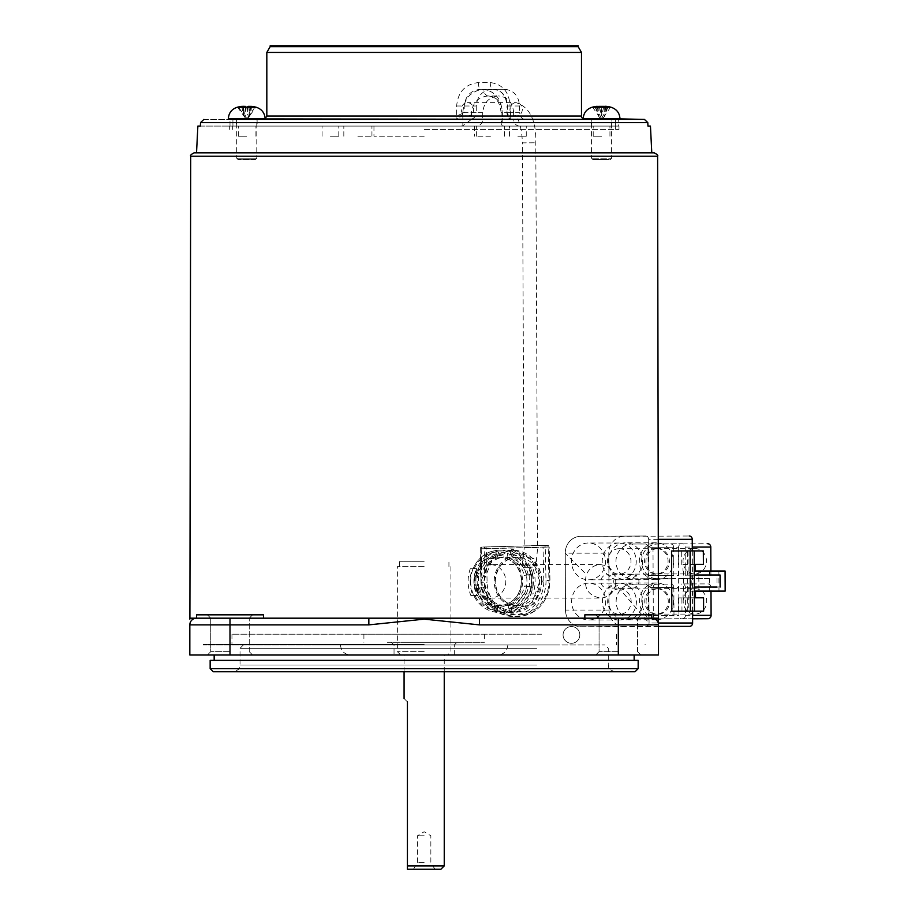 <?xml version="1.0" encoding="UTF-8"?>
<svg xmlns="http://www.w3.org/2000/svg" width="915" height="915" viewBox="0 0 915 915"><rect width="100%" height="100%" fill="white"/><g stroke="black" fill="none" stroke-linecap="round" stroke-linejoin="round"><path stroke-width="0.69" stroke-dasharray="4.58 3.43" d="M424.16 566.625L397.373 566.625L424.16 566.625M424.16 561.272L399.386 561.272L424.16 561.272M424.16 655.003L203.222 655.003L424.16 655.003M444.244 865.899L407.427 865.899L407.427 869.25L440.893 869.25M407.427 701.874C403.012 697.47 403.012 697.47 407.427 701.874L407.427 865.899M424.16 869.25L434.877 869.25L424.16 869.25M424.16 862.296L417.469 862.296L424.16 862.296M424.16 835.772L417.469 835.772L424.16 835.772M255.262 159.565L238.037 159.565L255.262 159.565M236.905 158.226L256.783 158.226L236.905 158.226M256.189 107.238L237.282 107.238M228.716 119.396L265.144 119.396L228.716 119.396M236.905 119.396L256.783 119.396L236.905 119.396M247.267 107.124A34.221 27.198 164.1 0 1 248.571 107.101A34.221 27.198 164.1 0 1 250.859 107.169L249.017 114.535L250.035 106.357A36.794 7.514 -83.9 0 1 250.859 107.169M250.035 106.357L249.017 116.834L248.205 117.795L245.78 117.795L243.562 114.535L242.898 106.357A36.794 35.811 -62.9 0 0 238.541 107.169L243.562 114.535M251.568 106.495L250.561 114.535L255.903 107.169A36.794 35.811 -62.9 0 0 255.731 107.124M237.751 107.124A34.221 5.707 -126.3 0 1 238.541 107.169M247.222 107.169L248.228 116.834L249.921 114.535L250.584 106.357M242.612 107.169L244.454 114.535L243.539 107.124L244.465 116.834L245.277 117.795L247.702 117.795L248.228 116.834M246.249 107.169L245.254 116.834M250.561 114.535L249.017 116.834M254.942 107.169L249.921 114.535M237.568 107.169L244.465 116.834M609.264 159.565L592.874 159.565L609.264 159.565M592.714 158.226L611.62 158.226L592.714 158.226M611.037 107.238L592.131 107.238M585.326 119.396L619.993 119.396L585.326 119.396M592.714 119.396L611.62 119.396L592.714 119.396M596.511 106.357L597.335 106.357A36.794 17.202 83.2 0 0 595.333 107.169A34.221 24.522 -146.8 0 1 597.381 107.101A34.221 24.522 -146.8 0 1 599.485 107.169L601.292 114.535L601.647 106.392M601.578 106.369A36.794 17.202 -83.2 0 0 599.485 107.169M606.771 106.369A36.794 32.3 -77.4 0 1 610.522 107.169A34.221 13.062 129.2 0 0 608.303 107.169A36.794 32.3 77.4 0 0 605.558 106.54M607.835 107.169L604.175 116.834L605.478 114.535L606.645 106.357M603.671 107.169L601.864 114.535L601.51 106.357M595.333 107.169L598.982 116.834L597.678 114.535L596.569 106.746M605.478 107.101L604.175 116.834L603.26 117.795L601.063 117.795L601.864 114.535M597.598 106.54L598.982 116.834L599.908 117.795L602.093 117.795L601.292 114.535M602.093 117.795L603.26 117.795M601.063 117.795L599.908 117.795M608.303 107.169L602.367 116.834M610.522 107.169L605.478 114.535M594.853 107.169L600.789 116.834M592.645 107.169L597.678 114.535M578.143 45.75L270.177 45.75M270.177 46.642L578.143 46.642M525.393 119.396L512.389 119.396A3.351 1.841 -90 0 1 510.559 116.045L510.044 106.003C509.232 91.98 502.632 84.169 490.257 82.579L478.385 82.579C465.175 84.146 457.923 91.958 456.642 106.003L456.642 115.988L464.214 112.705L457.9 119.282L456.722 119.396L469.727 119.396C473.696 119.019 475.869 116.788 476.269 112.705L464.214 112.705L464.214 106.003C465.392 95.812 470.882 90.23 480.695 89.27L493.059 89.27C502.026 90.253 506.841 95.835 507.516 106.003L507.516 112.705L519.571 112.705C519.937 116.777 521.882 119.019 525.393 119.396L618.323 119.396L618.323 126.087L229.997 126.087L618.323 126.087M229.997 126.087L229.997 119.396L456.722 119.396A3.351 0.675 90 0 1 456.047 116.045L456.642 115.988A3.351 0.675 79.4 0 0 457.9 119.282M246.741 126.087L236.356 126.087L246.741 126.087M246.741 119.396L236.356 119.396L246.741 119.396M601.578 126.087L591.204 126.087L601.578 126.087M601.578 119.396L591.204 119.396L601.578 119.396M510.044 106.003L507.001 106.003L507.001 113.986L510.044 115.988A3.351 1.796 102.4 0 0 511.153 119.259L263.474 119.396L469.727 119.396M460.748 126.087L462.841 125.744L462.841 112.705C463.779 98.992 470.527 91.191 483.086 89.27C495.221 91.18 501.592 98.992 502.198 112.705L502.198 125.744L504.051 126.087M507.001 113.963L507.516 112.705C507.093 116.182 508.351 118.378 511.302 119.282A3.351 1.796 102.4 0 1 511.153 119.259L508.809 118.092L507.001 113.963M478.385 82.579A6.691 2.31 90 0 0 480.695 89.27L504.6 89.27C513.761 90.242 518.748 95.823 519.571 106.003L519.571 112.705M490.257 82.579A6.691 2.814 90 0 0 493.059 89.27L504.6 89.27M512.389 119.396L511.302 119.282M456.642 106.003L476.269 106.003C477.287 95.846 482.605 90.265 492.236 89.27M476.269 106.003L476.269 112.705M519.571 126.087C515.991 125.71 514.024 123.479 513.647 119.396L502.381 119.396L502.381 112.705C501.9 102.514 497.177 96.933 488.21 95.961L498.458 95.961C488.987 96.944 483.738 102.526 482.72 112.705L482.72 119.396C482.342 123.468 480.192 125.698 476.269 126.087M482.72 112.705L471.454 112.705C472.781 102.537 478.373 96.956 488.21 95.961C495.553 96.018 499.853 101.599 501.111 112.705L513.647 112.705L513.647 119.396M513.647 112.705C512.835 102.549 507.768 96.967 498.458 95.961M462.841 112.705L471.454 112.705L471.454 119.396L462.841 125.744M502.198 125.744L501.111 123.331L502.381 119.396M490.326 564.624A16.733 15.463 -90 0 0 490.257 564.624A16.733 15.463 -90 0 0 474.862 581.402A16.733 15.463 -90 0 0 490.326 598.101A16.733 15.463 -90 0 0 490.406 598.101A16.733 15.463 -90 0 0 505.789 581.322A16.733 15.463 -90 0 0 490.326 564.624L526.205 564.624C519.949 566.225 521.939 566.225 532.175 564.624C538.249 566.133 536.259 566.133 526.205 564.624L522.133 565.745L524.238 547.913L537.631 547.856L524.238 547.913L522.396 142.866L535.79 142.809L522.396 142.866C521.481 117.955 513.83 113.998 515.557 115.942L516.129 116.056A6.691 6.188 90 0 1 509.952 109.388A6.691 6.188 90 0 1 516.129 102.663A6.691 6.188 90 0 1 522.316 109.331A6.691 6.188 90 0 1 516.129 116.056L467.485 116.056A6.691 6.188 90 0 1 461.297 109.388A6.691 6.188 90 0 1 467.485 102.663A6.691 6.188 90 0 1 473.673 109.331A6.691 6.188 90 0 1 467.485 116.056M615.715 584.342C616.264 572.641 611.174 566.065 600.423 564.624C593.984 564.944 589.317 568.226 586.412 574.46C583.267 587.853 587.99 595.734 600.572 598.101C608.658 597.449 613.702 592.863 615.715 584.342L649.067 623.104A3.351 3.088 90 0 1 645.99 626.375L581.048 626.729A16.733 15.463 90 0 1 565.504 610.065L565.241 553.163A16.733 15.463 90 0 1 580.636 536.339L645.578 535.996A3.351 3.088 90 0 1 648.689 539.324L649.067 623.012A3.351 3.088 90 0 1 649.067 623.104M532.175 564.624L600.423 564.624M490.326 598.101L600.572 598.101M532.255 564.624L535.916 565.722L537.631 547.856L535.79 142.809C536.373 120.551 529.819 107.169 516.129 102.663L467.485 102.663M476.726 588.848A31.133 28.765 90 0 1 475.892 582.134A31.133 28.765 90 0 1 476.418 575.375L478.373 575.878L478.648 588.219L476.784 588.848A31.133 28.765 -90 0 0 499.178 611.906L497.611 611.906A31.133 28.765 90 0 1 475.228 588.848L478.648 588.219M475.274 588.848A31.133 28.765 -90 0 1 474.439 582.134A31.133 28.765 -90 0 1 474.965 575.375A31.133 28.765 90 0 1 496.227 551.139L497.783 551.139A31.133 28.765 -90 0 0 476.475 575.375L478.373 575.878M532.564 573.865A31.133 28.765 90 0 1 533.399 580.59A31.133 28.765 90 0 1 532.873 587.338L529.476 586.835L529.19 574.506L532.622 573.865A31.133 28.765 -90 0 0 510.227 550.807L508.671 550.807A31.133 28.765 90 0 1 531.066 573.865L529.19 574.506M470.665 582.112A30.458 28.148 -90 0 0 473.833 595.425L470.882 595.551A35.147 32.471 90 0 1 468.125 582.226A35.147 32.471 90 0 1 470.264 568.775L473.215 568.65A30.458 28.148 -90 0 0 470.665 582.112M532.347 567.163L528.298 567.277A31.133 28.765 90 0 1 531.398 580.59A31.133 28.765 90 0 1 528.904 594.052L532.965 593.938A35.147 32.471 -90 0 0 535.103 580.487A35.147 32.471 -90 0 0 532.347 567.163L530.3 567.163A35.147 32.471 90 0 1 533.056 580.487A35.147 32.471 90 0 1 530.917 593.938L524.375 594.064A30.458 28.148 -90 0 0 523.757 567.3L522.728 567.323A29.463 27.221 -90 0 0 498.126 551.905A29.463 27.221 -90 0 0 474.256 568.627L473.215 568.65M532.965 593.938L530.917 593.938M511.622 611.575A3.351 1.247 75 0 0 511.531 609.001L510.559 604.758A24.099 22.269 -90 0 0 527.051 585.989L524.489 585.989A24.099 22.269 90 0 1 507.997 604.758L508.969 609.001A3.351 1.247 75 0 0 510.067 611.575L511.622 611.575A31.133 28.765 -90 0 0 532.93 587.338L532.873 587.338M510.559 604.758L507.997 604.758M476.784 588.848L483.589 587.156A24.099 22.269 -90 0 0 500.928 605.009L498.366 605.009A24.099 22.269 90 0 1 481.027 587.156L475.228 588.848M483.589 587.156L481.027 587.156M541.646 580.59A31.133 28.765 -90 0 0 512.892 550.224A31.133 28.765 -90 0 0 484.138 582.134A31.133 28.765 -90 0 0 512.892 612.49A31.133 28.765 -90 0 0 541.646 580.59M476.372 568.673L472.323 568.775A35.147 32.471 -90 0 0 472.929 595.551L476.99 595.448A31.133 28.765 90 0 1 473.89 582.134A31.133 28.765 90 0 1 476.372 568.673L473.169 568.673A31.133 28.765 90 0 1 499.441 550.224A31.133 28.765 90 0 1 525.096 567.277L522.728 567.323M528.298 567.277L525.096 567.277M524.489 585.989L531.421 587.338A31.133 28.765 -90 0 0 531.947 580.59A31.133 28.765 -90 0 0 531.112 573.865M531.375 587.338A31.133 28.765 90 0 1 510.067 611.575M528.904 594.052L525.702 594.052A31.133 28.765 90 0 1 499.441 612.49A31.133 28.765 90 0 1 473.787 595.448L474.874 595.402A29.463 27.221 -90 0 0 499.476 610.808A29.463 27.221 -90 0 0 523.334 594.098L524.375 594.064M476.99 595.448L473.833 595.425M532.622 573.865L526.823 575.558L524.261 575.558L531.066 573.865M531.421 587.338L529.476 586.835M532.93 587.338L527.051 585.989M526.823 575.558A24.099 22.269 -90 0 0 509.483 557.704L506.921 557.704A24.099 22.269 90 0 1 524.261 575.558M480.787 576.725A24.099 22.269 90 0 1 497.28 557.967L496.307 553.724A3.351 1.247 -105 0 1 496.227 551.139M497.783 551.139A3.351 1.247 -105 0 1 498.869 553.724L499.842 557.967A24.099 22.269 -90 0 0 483.349 576.725M499.842 557.967L497.28 557.967M472.929 595.551L470.882 595.551M472.323 568.775L470.264 568.775M474.256 568.627L473.169 568.673L474.256 568.627M523.757 567.3L530.3 567.163M523.334 594.098L525.702 594.052M510.227 550.807A3.351 1.258 -78 0 1 510.261 553.415L509.483 557.704M506.921 557.704L507.699 553.415A3.351 1.258 -78 0 1 508.671 550.807M499.178 611.906A3.351 1.258 102 0 0 500.15 609.299L500.928 605.009M498.366 605.009L497.588 609.299A3.351 1.258 102 0 0 497.611 611.906M607.16 588.093A6.691 6.188 -90 0 0 613.313 581.38A6.691 6.188 -90 0 0 607.091 574.7A6.691 6.188 -90 0 0 600.938 581.414A6.691 6.188 -90 0 0 607.16 588.093M632.78 588.093A6.691 6.188 -90 0 0 638.933 581.38A6.691 6.188 -90 0 0 632.711 574.7A6.691 6.188 -90 0 0 626.558 581.414A6.691 6.188 -90 0 0 632.78 588.093M625.677 579.618A18.414 17.008 -90 0 0 642.605 561.158A18.414 17.008 -90 0 0 625.586 542.801A18.414 17.008 -90 0 0 625.505 542.801A18.414 17.008 -90 0 0 608.578 561.25A18.414 17.008 -90 0 0 625.586 579.618A18.414 17.008 -90 0 0 625.677 579.618M656.421 579.618A18.414 17.008 -90 0 0 673.349 561.158A18.414 17.008 -90 0 0 656.341 542.801A18.414 17.008 -90 0 0 656.249 542.801A18.414 17.008 -90 0 0 639.322 561.25A18.414 17.008 -90 0 0 656.341 579.618A18.414 17.008 -90 0 0 656.421 579.618M625.86 619.787A18.414 17.008 -90 0 0 642.788 601.338A18.414 17.008 -90 0 0 625.769 582.969A18.414 17.008 -90 0 0 625.688 582.969A18.414 17.008 -90 0 0 608.761 601.43A18.414 17.008 -90 0 0 625.769 619.787A18.414 17.008 -90 0 0 625.86 619.787M656.604 619.787A18.414 17.008 -90 0 0 673.532 601.338A18.414 17.008 -90 0 0 656.524 582.969A18.414 17.008 -90 0 0 656.432 582.969A18.414 17.008 -90 0 0 639.505 601.43A18.414 17.008 -90 0 0 656.524 619.787A18.414 17.008 -90 0 0 656.604 619.787M588.562 579.813A18.414 17.008 -90 0 0 605.49 561.364A18.414 17.008 -90 0 0 588.482 542.995A18.414 17.008 -90 0 0 588.391 542.995A18.414 17.008 -90 0 0 571.463 561.455A18.414 17.008 -90 0 0 588.482 579.813A18.414 17.008 -90 0 0 588.562 579.813M619.306 579.813A18.414 17.008 -90 0 0 636.234 561.364A18.414 17.008 -90 0 0 619.226 542.995A18.414 17.008 -90 0 0 619.135 542.995A18.414 17.008 -90 0 0 602.219 561.455A18.414 17.008 -90 0 0 619.226 579.813A18.414 17.008 -90 0 0 619.306 579.813M588.745 619.993A18.414 17.008 -90 0 0 605.673 601.532A18.414 17.008 -90 0 0 588.665 583.164A18.414 17.008 -90 0 0 588.574 583.164A18.414 17.008 -90 0 0 571.646 601.624A18.414 17.008 -90 0 0 588.665 619.993A18.414 17.008 -90 0 0 588.745 619.993M619.489 619.993A18.414 17.008 -90 0 0 636.417 601.532A18.414 17.008 -90 0 0 619.409 583.164A18.414 17.008 -90 0 0 619.318 583.164A18.414 17.008 -90 0 0 602.402 601.624A18.414 17.008 -90 0 0 619.409 619.993A18.414 17.008 -90 0 0 619.489 619.993M657.782 588.86A12.718 11.758 90 0 1 657.839 588.86A12.718 11.758 90 0 1 669.586 601.544A12.718 11.758 90 0 1 657.896 614.297A12.718 11.758 90 0 1 657.839 614.297A12.718 11.758 90 0 1 646.082 601.613A12.718 11.758 90 0 1 657.782 588.86M619.352 588.86A12.718 11.758 90 0 1 619.409 588.86A12.718 11.758 90 0 1 631.156 601.544A12.718 11.758 90 0 1 619.466 614.297A12.718 11.758 90 0 1 619.409 614.297A12.718 11.758 90 0 1 607.651 601.613A12.718 11.758 90 0 1 619.352 588.86M657.599 548.691A12.718 11.758 90 0 1 657.656 548.691A12.718 11.758 90 0 1 669.403 561.375A12.718 11.758 90 0 1 657.713 574.128A12.718 11.758 90 0 1 657.656 574.128A12.718 11.758 90 0 1 645.899 561.433A12.718 11.758 90 0 1 657.599 548.691M619.169 548.691A12.718 11.758 90 0 1 619.226 548.691A12.718 11.758 90 0 1 630.973 561.375A12.718 11.758 90 0 1 619.283 574.128A12.718 11.758 90 0 1 619.226 574.128A12.718 11.758 90 0 1 607.469 561.433A12.718 11.758 90 0 1 619.169 548.691M694.897 588.654A12.718 11.758 90 0 1 694.954 588.654A12.718 11.758 90 0 1 706.7 601.349A12.718 11.758 90 0 1 695.011 614.102A12.718 11.758 90 0 1 694.954 614.102A12.718 11.758 90 0 1 683.196 601.407A12.718 11.758 90 0 1 694.897 588.654M656.455 588.654A12.718 11.758 90 0 1 656.524 588.654A12.718 11.758 90 0 1 668.27 601.349A12.718 11.758 90 0 1 656.581 614.102A12.718 11.758 90 0 1 656.524 614.102A12.718 11.758 90 0 1 644.766 601.407A12.718 11.758 90 0 1 656.455 588.654M694.714 548.485A12.718 11.758 90 0 1 694.771 548.485A12.718 11.758 90 0 1 706.517 561.181A12.718 11.758 90 0 1 694.828 573.934A12.718 11.758 90 0 1 694.771 573.934A12.718 11.758 90 0 1 683.013 561.238A12.718 11.758 90 0 1 694.714 548.485M656.272 548.485A12.718 11.758 90 0 1 656.341 548.485A12.718 11.758 90 0 1 668.087 561.181A12.718 11.758 90 0 1 656.398 573.934A12.718 11.758 90 0 1 656.341 573.934A12.718 11.758 90 0 1 644.583 561.238A12.718 11.758 90 0 1 656.272 548.485M695.469 591.101L683.093 591.159L683.128 597.861L687.691 597.861L678.415 597.907L703.555 597.792M695.469 591.159L683.093 591.159M725.08 571.017L698.797 571.132L698.888 591.159M709.708 591.159L709.617 571.074L698.797 571.132M709.617 571.074L695.377 571.017M695.492 597.792L683.128 597.861M695.343 564.315L682.967 564.383L683.002 571.074M695.343 564.361L682.967 564.383M703.338 550.933L671.541 550.99M694.199 550.933L688.011 550.933L694.199 550.899M691.271 587.064L688.171 587.075L691.271 587.064L691.214 575.009L694.302 575.009M688.011 550.933L688.114 575.032L716.983 575.032L717.04 587.075M716.983 575.032L720.071 575.009M688.114 575.032L691.214 575.009M681.972 611.3L681.904 597.907M718.984 591.136L718.893 571.04M681.755 564.429L681.698 551.047M658.285 539.324L648.689 539.324L649.067 623.012L658.228 623.012M692.3 550.899L692.575 611.243M678.473 611.243L678.415 597.907M683.516 591.216L683.425 571.132M678.392 591.216L678.301 571.132M678.267 564.429L678.209 551.047M658.491 626.546L624.602 626.729A16.733 15.463 90 0 1 624.522 626.729A16.733 15.463 90 0 1 609.058 610.065L608.795 553.163A16.733 15.463 90 0 1 624.19 536.339L689.132 535.996M658.491 626.375L624.602 626.729M609.058 610.065L565.504 610.065L565.241 553.163L608.795 553.163M624.19 536.339L580.636 536.339L645.578 535.996A3.351 3.088 -90 0 0 645.578 535.996L645.59 535.996A3.351 3.088 -90 0 1 648.689 539.324M645.99 626.375A3.351 3.088 -90 0 0 649.067 623.012M580.636 536.339A16.733 15.463 -90 0 0 565.241 553.163L586.412 574.46M565.504 610.065A16.733 15.463 -90 0 0 580.968 626.729A16.733 15.463 -90 0 0 581.048 626.729M673.669 547.262L673.806 575.375A3.351 3.088 90 0 1 670.718 578.749L657.736 578.818A17.408 16.081 90 0 1 657.656 578.818A17.408 16.081 90 0 1 641.575 561.444A17.408 16.081 90 0 1 657.576 544.002L670.569 543.933A3.351 3.088 -90 0 0 670.569 543.933A3.351 3.088 -90 0 1 673.669 547.262L648.049 547.262L648.175 575.375A3.351 3.088 90 0 1 645.098 578.749L670.718 578.749M648.049 547.262A3.351 3.088 -90 0 0 644.961 543.933L631.956 544.002A17.408 16.081 90 0 0 615.955 561.444A17.408 16.081 90 0 0 632.036 578.818A17.408 16.081 90 0 0 632.116 578.818L645.098 578.749M656.261 584.044A3.351 3.088 -90 0 0 653.184 587.407L653.31 615.52A3.351 3.088 -90 0 0 656.398 618.86L682.396 618.712A3.351 3.088 90 0 0 685.472 615.349L685.346 587.236A3.351 3.088 -90 0 0 682.258 583.907L707.855 583.907A3.351 3.088 -90 0 0 707.855 583.907A3.351 3.088 -90 0 1 710.966 587.236L710.989 591.159M692.609 618.803L682.041 618.86A3.351 3.088 -90 0 0 682.041 618.86A3.351 3.088 -90 0 1 678.93 615.52L678.804 587.407A3.351 3.088 -90 0 1 681.881 584.044M653.001 547.239L653.127 575.352A3.351 3.088 90 0 0 656.227 578.68A3.351 3.088 90 0 1 656.227 578.68L682.213 578.543A3.351 3.088 90 0 0 685.289 575.18L685.163 547.067A3.351 3.088 -90 0 0 682.075 543.727L656.078 543.876A3.351 3.088 90 0 0 653.001 547.239L678.621 547.239A3.351 3.088 90 0 1 681.698 543.876L707.672 543.727M710.898 571.017L710.909 575.18A3.351 3.088 90 0 1 707.833 578.543L681.858 578.68A3.351 3.088 90 0 1 678.747 575.352L678.621 547.239M673.852 587.43L673.989 615.555A3.351 3.088 -90 0 1 670.901 618.917L657.919 618.986A17.408 16.081 90 0 1 657.839 618.986A17.408 16.081 90 0 1 641.758 601.624A17.408 16.081 90 0 1 657.759 584.17L670.752 584.102A3.351 3.088 -90 0 0 670.752 584.102A3.351 3.088 -90 0 1 673.852 587.43L648.232 587.43L648.358 615.555L673.989 615.555M648.232 587.43A3.351 3.088 -90 0 0 645.144 584.102L632.139 584.17A17.408 16.081 90 0 0 616.138 601.624A17.408 16.081 90 0 0 632.219 618.986A17.408 16.081 90 0 0 632.299 618.986L645.281 618.917A3.351 3.088 -90 0 0 648.358 615.555M688.171 587.075L688.286 611.186M687.76 611.243L687.691 597.861M687.542 564.383L687.485 550.99M687.668 591.159L687.577 571.074M694.336 591.159L694.245 571.074M571.452 626.546A8.372 8.372 0 0 1 579.824 634.918A8.372 8.372 0 0 1 571.452 643.291A8.372 8.372 0 0 1 563.08 634.918A8.372 8.372 0 0 1 571.452 626.546A8.372 8.372 0 0 1 579.824 634.918A8.372 8.372 0 0 1 571.452 643.291A8.372 8.372 0 0 1 563.08 634.918A8.372 8.372 0 0 1 571.452 626.546M263.474 618.185L229.997 618.185L263.474 618.185L263.474 614.834L196.519 614.834L252.597 614.834L196.519 614.834L196.519 618.185L368.837 618.185L196.519 618.185A6.691 6.691 0 0 0 189.828 624.876L189.828 655.003L658.491 655.003L658.491 624.876A6.691 6.691 0 0 0 651.789 618.185L189.897 618.185M618.323 651.663L599.073 651.663L618.323 651.663M229.997 651.663L210.747 651.663L229.997 651.663M658.423 618.185L651.789 618.185L651.789 614.834L584.845 614.834L618.323 614.834L584.845 614.834L584.845 618.185M194.049 152.874L654.259 152.874M619.993 119.396L232.913 119.396L232.936 126.087L197.869 126.087M203.908 119.396L615.406 119.396L615.383 126.087L232.673 126.087L618.986 126.087L424.16 126.087L616.092 126.087L615.383 126.087L615.406 119.396L644.4 119.396L647.786 122.576L200.534 122.576L203.908 119.396L644.4 119.396M424.16 129.438L618.986 129.438L424.16 129.438M424.16 644.297L203.222 644.297L424.16 644.297M490.44 126.087L476.372 126.087L490.44 126.087M490.44 136.209L476.372 136.209L490.44 136.209M357.879 126.087L371.936 126.087L357.879 126.087M357.879 136.209L371.936 136.209L357.879 136.209M330.429 126.087L338.802 126.087L330.429 126.087M330.429 136.209L338.802 136.209L330.429 136.209M517.89 126.087L526.262 126.087L517.89 126.087M517.89 136.209L526.262 136.209L517.89 136.209M246.741 136.209L238.369 136.209L246.741 136.209M601.578 136.209L593.206 136.209L601.578 136.209M542.332 581.357L534.108 558.848L513.761 549.56L492.579 558.871L483.566 581.357L492.602 603.843L513.807 613.164L534.166 603.831L542.332 581.357M481.027 581.357L490.063 558.882L511.268 549.56L531.615 558.859L539.793 581.357L531.615 603.854L511.268 613.164L490.063 603.843L481.027 581.357M424.16 136.209L373.949 136.209L424.16 136.209M200.351 126.087L424.16 126.087L232.227 126.087L232.936 126.087L232.913 119.396L228.327 119.396M647.969 126.087L650.451 126.087M618.323 618.185L599.073 618.185L618.323 618.185L599.073 618.185L618.323 618.185L618.323 624.876L658.491 624.373M229.997 618.185L210.747 618.185L229.997 618.185L210.747 618.185L229.997 618.185L229.997 624.876L368.837 624.876L368.837 618.185M368.837 624.876L424.091 619.146L479.471 624.876L479.471 618.185M189.828 624.876A6.691 6.691 0 0 1 196.519 618.185A6.691 6.691 0 0 0 189.828 624.876L229.997 624.876L229.997 655.003L207.408 655.003L229.997 655.003M658.491 624.876A6.691 6.691 0 0 0 651.789 618.185A6.691 6.691 0 0 1 658.491 624.876M618.323 655.003L595.722 655.003L618.323 655.003L595.722 655.003L618.323 655.003L618.323 624.876L479.471 624.876M541.543 634.209L231.953 634.209L541.543 634.209M541.543 644.961L231.953 644.961L541.543 644.961M552.408 655.003L214.167 655.003L552.408 655.003M552.408 660.367L214.167 660.367L552.408 660.367M559.099 644.961L203.222 644.961L559.099 644.961M559.099 655.003L203.222 655.003L559.099 655.003M404.121 642.284L456.962 642.284L404.121 642.284M442.563 644.961L394.033 644.961L442.563 644.961M313.754 644.961L604.929 644.961L313.754 644.961M475.274 644.961L340.472 644.961L475.274 644.961M469.132 655.003L350.514 655.003L469.132 655.003M307.623 671.747L614.971 671.747L307.623 671.747M213.264 671.747L635.056 671.747M638.167 668.636L210.153 668.636M405.757 655.003L454.286 655.003L405.757 655.003M210.153 660.367L638.167 660.367M387.354 642.284L484.412 642.284L387.354 642.284M460.954 634.209L363.907 634.209L460.954 634.209M424.16 651.663L397.373 651.663L424.16 651.663M265.144 119.396L228.327 118.893M248.217 106.357L247.553 114.535M245.323 107.101L245.929 114.535M241.892 106.357L242.91 114.535M619.993 118.893L583.164 119.396M605.719 107.101L604.655 114.535M597.335 106.357L598.501 114.535M604.312 107.135L603.992 114.535M598.81 106.357L599.165 114.535M266.825 52.441L581.494 52.441M266.825 116.045L456.047 116.045M493.059 89.27C501.431 90.002 506.087 95.583 507.001 106.003L519.571 106.003M510.559 116.045L581.494 116.045M471.454 119.396L482.72 119.396M488.21 95.961A16.733 6.405 -90 0 1 483.086 89.27M501.111 123.331L501.111 112.705L502.198 112.705M541.817 580.716A25.78 23.813 -90 0 0 517.421 555.588A25.78 23.813 -90 0 0 494.203 581.997A25.78 23.813 -90 0 0 518.599 607.125A25.78 23.813 -90 0 0 541.817 580.716M495.118 581.963A24.099 22.269 90 0 1 517.375 557.258A24.099 22.269 90 0 1 539.633 580.762A24.099 22.269 90 0 1 517.375 605.467A24.099 22.269 90 0 1 495.118 581.963M521.699 580.762A24.099 22.269 -90 0 0 499.441 557.258A24.099 22.269 -90 0 0 477.173 581.963A24.099 22.269 -90 0 0 499.441 605.467A24.099 22.269 -90 0 0 521.699 580.762M474.988 581.997A25.78 23.813 90 0 1 498.206 555.588A25.78 23.813 90 0 1 522.602 580.716A25.78 23.813 90 0 1 499.384 607.125A25.78 23.813 90 0 1 474.988 581.997M543.807 580.533L543.041 547.067L481.21 548.726L481.976 582.192A33.478 30.927 -90 0 0 513.658 614.823A33.478 30.927 -90 0 0 543.807 580.533L545.992 580.487A35.147 32.471 90 0 1 513.532 616.504A35.147 32.471 90 0 1 481.061 582.226L484.904 582.226A35.147 32.471 -90 0 0 517.375 616.504A35.147 32.471 -90 0 0 549.835 580.487L549.069 547.021L545.226 547.021L545.992 580.487L548.931 580.533A33.478 30.927 90 0 1 518.782 614.823A33.478 30.927 90 0 1 487.1 582.192L486.334 548.726L548.165 547.067L548.931 580.533M481.976 582.192L480.935 582.226L480.295 548.771A1.67 1.544 90 0 1 481.805 547.056L547.49 545.386L481.805 547.056A1.67 0.641 88.5 0 0 481.21 548.726L484.138 548.771L484.904 582.226L487.1 582.192M543.041 547.067L545.226 547.021A1.67 1.544 90 0 0 543.682 545.386A1.67 1.67 0 0 0 543.636 545.386A1.67 0.641 88.5 0 0 543.636 545.386A1.67 0.641 88.5 0 0 543.041 547.067M484.138 548.771A1.67 1.544 90 0 1 485.648 547.056A1.67 0.641 88.5 0 1 486.334 548.726L484.138 548.771M543.647 545.386A1.67 1.544 90 0 1 543.682 545.386L547.525 545.386A1.67 1.544 90 0 1 549.069 547.021L549.194 547.021A1.67 1.67 0 0 0 547.525 545.386A1.67 0.641 88.5 0 1 548.165 547.067L549.194 547.021L549.961 580.487C548.428 602.287 537.562 614.297 517.375 616.504L513.532 616.504C494.089 614.537 483.234 603.111 480.935 582.226L480.169 548.76A1.67 1.67 0 0 1 481.805 547.056L543.636 545.386M530.734 574.506A28.479 26.306 -90 0 0 510.261 553.415M528.172 574.506A28.479 26.306 -90 0 0 507.699 553.415M498.869 553.724A28.479 26.306 -90 0 0 479.391 575.89M496.307 553.724A28.479 26.306 -90 0 0 476.829 575.89M479.666 588.208A28.479 26.306 -90 0 0 500.15 609.299M477.104 588.208A28.479 26.306 -90 0 0 497.588 609.299M511.531 609.001A28.479 26.306 -90 0 0 531.02 586.835M508.969 609.001A28.479 26.306 -90 0 0 528.458 586.835M648.175 575.375L673.806 575.375M632.116 578.818L657.736 578.818M631.956 544.002L657.576 544.002M685.346 587.236L710.966 587.236M685.472 615.349L692.586 615.349M682.396 618.712L692.609 618.712M653.31 615.52L678.93 615.52M653.184 587.407L678.804 587.407M656.078 543.876L681.698 543.876M685.163 547.067L692.278 547.067M685.289 575.18L710.909 575.18M682.213 578.543L707.833 578.543M653.127 575.352L678.747 575.352M645.281 618.917L670.901 618.917M632.299 618.986L657.919 618.986M632.139 584.17L657.759 584.17M190.709 156.213L657.611 156.213M536.602 648.312L240.039 648.312L536.602 648.312M536.602 665.045L240.039 665.045L536.602 665.045M399.386 566.625L399.386 561.272M400.724 655.003L397.373 651.663L397.373 566.625M404.075 671.747L404.075 655.003M413.443 869.25L417.469 862.296L417.469 835.772L424.16 831.746L430.851 835.772L430.851 862.296L434.877 869.25M444.244 671.747L444.244 655.003M450.935 566.625L450.935 651.663L447.595 655.003M448.933 566.625L448.933 561.272M238.037 159.565L236.699 158.226L236.699 119.396M255.445 159.565L256.783 158.226L256.783 119.396M610.282 159.565L611.62 158.226L611.62 119.396M592.874 159.565L591.536 158.226L591.536 119.396M257.115 119.396L257.115 126.087M611.952 119.396L611.952 126.087M264.755 119.144L263.474 119.396M591.204 119.396L591.204 126.087M236.356 119.396L236.356 126.087M517.375 557.258C503.73 558.699 496.353 566.934 495.244 581.963C496.868 596.351 504.245 604.186 517.375 605.467L499.441 605.467C513.075 604.014 520.452 595.779 521.573 580.762C519.949 566.374 512.56 558.539 499.441 557.258L517.375 557.258M512.892 550.224L499.441 550.224C487.272 550.796 478.488 556.938 473.055 568.673M512.892 612.49L499.441 612.49C487.878 612.021 479.288 606.336 473.673 595.436M632.745 574.7L607.125 574.7M656.341 542.801L625.586 542.801M656.524 582.969L625.769 582.969M619.226 542.995L588.482 542.995M619.409 583.164L588.665 583.164M619.409 588.86L657.839 588.86M619.226 548.691L657.656 548.691M656.524 588.654L694.954 588.654M656.341 548.485L694.771 548.485M656.341 573.934L694.771 573.934M656.524 614.102L694.954 614.102M619.226 574.128L657.656 574.128M619.409 614.297L657.839 614.297M632.036 578.818L657.656 578.818M632.219 618.986L657.839 618.986M619.409 619.993L588.665 619.993M619.226 579.813L588.482 579.813M656.524 619.787L625.769 619.787M656.341 579.618L625.586 579.618M624.522 626.729L580.968 626.729M632.745 588.093L607.125 588.093M637.561 651.663L640.912 655.003L637.561 651.663L637.561 618.185L637.561 651.663M249.246 651.663L252.597 655.003L249.246 651.663L249.246 618.185L249.246 651.663M637.561 618.185L640.912 614.834L637.561 618.185M249.246 618.185L252.597 614.834L249.246 618.185M618.986 126.087L618.986 129.438M232.673 126.087L232.673 129.438M645.098 644.297L645.098 644.961M504.497 136.209L504.497 126.087L504.497 136.209M371.936 136.209L371.936 126.087L371.936 136.209M338.802 136.209L338.802 126.087M526.262 136.209L526.262 126.087M255.102 136.209L255.102 126.087M609.95 136.209L609.95 126.087M511.268 549.56L513.761 549.56M474.37 126.087L474.37 136.209M373.949 126.087L373.949 136.209M511.268 613.164L513.807 613.164M593.206 136.209L593.206 126.087M238.369 136.209L238.369 126.087M509.518 136.209L509.518 126.087M322.057 136.209L322.057 126.087M476.372 136.209L476.372 126.087L476.372 136.209M343.823 136.209L343.823 126.087L343.823 136.209M203.222 644.297L203.222 644.961M615.635 126.087L615.635 129.438M229.333 126.087L229.333 129.438M599.073 618.185L595.722 614.834L599.073 618.185L599.073 651.663L595.722 655.003L599.073 651.663L599.073 618.185M210.747 618.185L207.408 614.834L210.747 618.185L210.747 651.663L207.408 655.003L210.747 651.663L210.747 618.185M231.953 634.209L231.953 644.961M454.286 655.003L454.286 644.961L456.962 642.284M614.971 671.747C605.822 668.556 609.562 667.035 608.269 665.045L608.269 648.312L604.929 644.961M340.472 644.961C341.066 651.068 344.417 654.408 350.514 655.003M243.39 644.961L240.039 648.312L240.039 665.045C238.758 667.035 242.498 668.556 233.348 671.747M484.412 634.209L484.412 642.284M363.907 634.209L363.907 642.284M391.357 642.284L394.033 644.961L394.033 655.003M507.848 644.961C507.253 651.068 503.902 654.408 497.806 655.003M616.367 634.209L616.367 644.961"/><path stroke-width="1.37" d="M444.244 865.899L440.893 869.25L407.427 869.25L407.427 865.899L444.244 865.899L444.244 671.747M407.427 701.874C403.012 697.47 403.012 697.47 407.427 701.874L407.427 865.899M618.323 119.396L228.327 118.893C228.681 112.991 231.667 109.102 237.282 107.238L256.189 107.238A36.829 36.829 0 0 0 255.823 107.147A34.221 5.707 126.3 0 0 254.942 107.169A36.794 35.811 62.9 0 0 250.584 106.357L248.217 106.357A36.794 7.514 -83.9 0 0 247.222 107.169A34.221 27.198 -164.1 0 0 244.911 107.101A34.221 27.198 -164.1 0 0 242.612 107.169A36.794 7.514 83.9 0 1 243.436 106.357L243.47 106.312M250.035 106.357L251.568 106.495M255.731 107.124A36.794 35.811 -62.9 0 0 251.579 106.357M243.482 106.312L243.573 107.124L243.436 106.357L241.892 106.357A36.794 35.811 62.9 0 0 237.568 107.169A34.221 5.707 -126.3 0 1 237.66 107.147A34.221 5.707 -126.3 0 1 237.751 107.124M242.898 106.357L245.266 106.357L245.323 107.101M246.215 107.124A36.794 7.514 83.9 0 0 245.266 106.357M596.569 106.746L596.511 106.357A36.794 32.3 77.4 0 0 596.397 106.369A36.829 36.829 0 0 0 592.131 107.238L611.037 107.238A36.829 36.829 0 0 0 606.771 106.369A36.794 32.3 -77.4 0 0 606.645 106.357L605.719 107.101M605.558 106.54A36.794 32.3 77.4 0 0 604.346 106.357L601.647 106.357A36.794 17.202 -83.2 0 0 601.578 106.369M606.645 106.357L605.822 106.357A36.794 17.202 -83.2 0 1 607.835 107.169A34.221 24.522 146.8 0 0 605.776 107.101A34.221 24.522 146.8 0 0 603.671 107.169A36.794 17.202 83.2 0 0 601.51 106.357L598.81 106.357A36.794 32.3 -77.4 0 0 594.853 107.169A34.221 13.062 -129.2 0 0 592.645 107.169A36.794 32.3 77.4 0 1 596.397 106.369M596.511 106.357L597.335 106.357M270.177 46.642L270.177 45.75L578.143 45.75L578.143 46.642L270.177 46.642L266.825 52.441L266.825 116.045L264.755 119.144M203.908 119.396L200.534 122.576L200.351 126.087L200.534 122.576L647.786 122.576L647.969 126.087L647.786 122.576L644.4 119.396L229.997 119.396M698.888 591.159L695.469 591.159M698.888 591.216L725.172 591.101L725.08 571.017L695.377 571.017L695.343 564.315L703.406 564.315L695.343 564.361M694.474 611.151L694.199 550.899L690.093 550.899L690.368 611.151L694.474 611.151L688.286 611.186L703.612 611.186L703.555 597.792L695.492 597.792L695.469 591.101L725.172 591.101M690.093 550.899L671.541 550.99L671.816 611.243L690.368 611.151M703.406 564.315L703.338 550.933L694.199 550.933M703.612 611.186L671.816 611.243M717.04 587.075L694.359 587.064L717.04 587.075M694.302 575.009L720.071 575.009L720.128 587.064M689.155 535.996L689.132 535.996A3.351 3.088 90 0 1 692.243 539.324L692.3 550.899M692.575 611.243L692.621 623.012A3.351 3.088 90 0 1 689.544 626.375L658.491 626.546M710.989 591.159L711.092 615.349A3.351 3.088 90 0 1 708.016 618.712L692.609 618.803M692.278 547.067L710.783 547.067A3.351 3.088 -90 0 0 707.672 543.727L707.695 543.727M710.783 547.067L710.898 571.017M190.709 156.213C189.977 155.516 191.098 154.395 194.049 152.874L654.259 152.874C657.222 154.395 658.343 155.516 657.611 156.213L190.709 156.213L189.897 618.185L658.423 618.185L658.491 619.146M584.845 618.185L584.845 614.834L651.789 614.834L651.789 618.185A6.691 6.691 0 0 1 658.491 624.876A6.691 6.691 0 0 0 651.789 618.185M189.828 624.773L189.828 624.876A6.691 6.691 0 0 1 196.519 618.185L196.519 614.834L263.474 614.834L263.474 618.185M196.519 152.874L197.869 126.087L200.351 126.087M644.4 119.396L619.993 118.893C619.638 112.991 616.641 109.102 611.037 107.238M651.789 152.874L650.451 126.087L647.969 126.087M368.837 618.185L368.837 624.876L189.828 624.876L189.828 655.003L658.491 655.003L658.491 619.146L658.491 624.876L618.323 624.876L618.323 618.185M479.471 618.185L479.471 624.876L424.228 619.146L368.837 624.876M638.167 668.636L635.056 671.747L213.264 671.747L210.153 668.636L638.167 668.636L638.167 660.367L210.153 660.367L210.153 668.636M228.327 118.893L265.144 118.893C264.79 112.991 261.804 109.102 256.189 107.238M592.131 107.238C586.515 109.102 583.53 112.991 583.164 118.893L619.993 118.893M604.346 106.357L604.312 107.135M578.143 46.642L581.494 52.441L266.825 52.441M581.494 52.441L581.494 116.045L266.825 116.045M658.228 623.012L692.621 623.012M692.243 539.324L658.285 539.324M689.544 626.375L658.491 626.375M692.586 615.349L711.092 615.349M692.609 618.712L708.016 618.712M196.519 618.185A6.691 6.691 0 0 0 189.828 624.876M229.997 618.185L229.997 655.003M618.323 655.003L618.323 624.876L479.471 624.876M404.075 698.522L404.075 671.747M605.593 106.277L605.478 107.101M581.494 116.045C580.945 117.097 582.066 118.218 584.845 119.396M657.611 156.213L658.423 618.185M189.897 618.185L189.828 619.146M214.167 655.003L214.167 660.367M634.152 655.003L634.152 660.367"/></g></svg>
